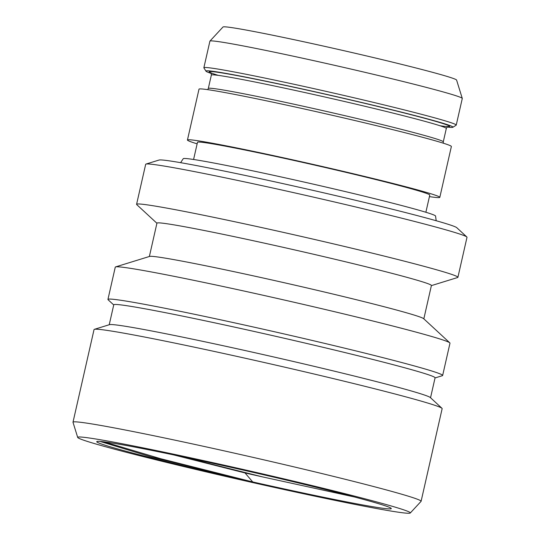 <?xml version="1.0" encoding="UTF-8"?>
<svg xmlns="http://www.w3.org/2000/svg" width="540" height="540" viewBox="0 0 540 540"><rect width="100%" height="100%" fill="white"/><g stroke="black" fill="none" stroke-linecap="round" stroke-linejoin="round"><path stroke-width="0.81" d="M354.429 496.976L262.649 476.921A144.16 4.516 12.8 0 1 245.025 472.952L252.727 481.95L151.362 456.989L100.082 441.43M252.727 481.95A151.025 4.732 12.8 0 1 96.842 441.538A151.025 4.732 12.8 0 1 235.292 468.302A151.025 4.732 -167.2 0 1 391.244 508.424A151.025 4.732 -167.2 0 1 252.727 481.95L160.704 458.73L104.126 441.862M178.754 455.963L262.649 476.921M77.699 437.44A170.559 5.346 12.8 0 0 253.861 482.834A170.559 5.346 -167.2 0 0 410.279 513A170.559 5.346 -167.2 0 0 234.164 467.417A170.559 5.346 12.8 0 0 77.699 437.44L73.008 422.307A178.484 5.596 12.8 0 1 73.001 422.199A178.484 5.596 12.8 0 1 236.75 453.681A178.484 5.596 -167.2 0 1 421.099 501.289L442.145 408.652A178.484 5.596 -167.2 0 0 441.956 408.294A178.484 5.596 -167.2 0 0 257.796 361.044A178.484 5.596 12.8 0 0 94.372 329.326A178.484 5.596 12.8 0 0 94.048 329.562L73.001 422.199M410.279 513L421.052 501.377A178.484 5.596 -167.2 0 0 421.099 501.289M441.956 408.294L430.339 397.555A164.754 5.164 -167.2 0 0 260.341 353.936A164.754 5.164 12.8 0 0 109.492 324.662L94.372 329.326M109.228 324.743L113.758 304.81A164.754 5.164 12.8 0 1 264.904 333.862A164.754 5.164 -167.2 0 1 435.071 377.811L430.542 397.744M435.044 377.946L442.334 375.698A171.619 5.38 -167.2 0 0 442.645 375.469A171.619 5.38 -167.2 0 0 265.383 329.69A171.619 5.38 12.8 0 0 107.939 299.423L115.27 267.145A171.619 5.38 12.8 0 1 115.58 266.915A171.619 5.38 12.8 0 1 272.72 297.412A171.619 5.38 -167.2 0 1 449.8 342.846A171.619 5.38 -167.2 0 1 449.982 343.184L442.645 375.469M113.724 304.945L108.122 299.768A171.619 5.38 12.8 0 1 107.939 299.423M449.8 342.846L423.657 318.681A140.724 4.408 -167.2 0 0 278.451 281.421A140.724 4.408 12.8 0 0 149.6 256.419L115.58 266.915M149.371 256.487L156.944 223.148A140.724 4.408 12.8 0 1 286.051 247.968A140.724 4.408 -167.2 0 1 431.406 285.505L423.833 318.843M431.379 285.62L457.61 277.526A164.754 5.164 -167.2 0 0 457.907 277.31A164.754 5.164 -167.2 0 0 287.739 233.361A164.754 5.164 12.8 0 0 136.586 204.302L145.679 164.302A164.754 5.164 12.8 0 1 145.976 164.079A164.754 5.164 12.8 0 1 296.825 193.354A164.754 5.164 -167.2 0 1 466.823 236.972A164.754 5.164 -167.2 0 1 466.999 237.303L457.907 277.31M156.917 223.263L136.762 204.633A164.754 5.164 12.8 0 1 136.586 204.302M466.823 236.972L456.759 227.671A152.861 4.793 -167.2 0 0 299.032 187.204A152.861 4.793 12.8 0 0 159.071 160.036L145.976 164.079M180.623 162.675L183.195 158.753A129.398 4.057 12.8 0 1 301.907 181.568A129.398 4.057 12.8 0 1 435.564 216.088L436.185 220.739M425.871 212.261L429.779 195.068A119.104 3.733 -167.2 0 0 306.76 163.303A119.104 3.733 12.8 0 0 197.492 142.297L193.583 159.482M429.428 196.614A129.398 4.057 -167.2 0 0 439.817 197.35A129.398 4.057 -167.2 0 0 314.53 164.727A129.398 4.057 -167.2 0 0 187.447 140.015A129.398 4.057 -167.2 0 0 197.141 143.843M447.181 127.049A126.657 3.969 -167.2 0 0 452.864 127.264A126.657 3.969 -167.2 0 0 330.325 95.229A126.657 3.969 -167.2 0 0 205.97 71.172A126.657 3.969 -167.2 0 0 211.187 73.433M205.97 71.172L203.897 67.892A129.398 4.057 12.8 0 1 203.863 67.757L209.912 41.155A129.398 4.057 12.8 0 1 209.945 41.087A129.398 4.057 12.8 0 1 328.624 63.977A129.398 4.057 -167.2 0 1 462.274 98.415A129.398 4.057 -167.2 0 1 462.281 98.496L456.233 125.091A129.398 4.057 12.8 0 1 456.145 125.199L452.864 127.264M209.945 41.087L223 27A119.792 3.753 12.8 0 1 332.863 48.188A119.792 3.753 -167.2 0 1 456.59 80.069L462.274 98.415M203.863 67.757A129.398 4.057 12.8 0 1 330.946 92.468A129.398 4.057 12.8 0 1 456.233 125.091M187.447 140.015L199.004 89.168A129.398 4.057 12.8 0 1 326.086 113.879A129.398 4.057 12.8 0 1 451.373 146.502L439.817 197.35M173.543 454.869L245.025 472.952M211.349 75.087L208.312 88.466A120.474 3.773 12.8 0 1 326.632 111.476A120.474 3.773 12.8 0 1 443.279 141.851L446.317 128.466A120.474 3.773 -167.2 0 0 329.67 98.091A120.474 3.773 -167.2 0 0 211.349 75.087C211.282 73.4 211.012 72.569 210.532 72.59M218.282 75.377A123.221 3.861 12.8 0 1 330.298 95.33A123.221 3.861 12.8 0 1 439.945 125.732M446.317 128.466C447.107 126.981 447.714 126.347 448.132 126.576M208.312 88.466L207.691 89.647M443.327 143.181L443.279 141.851"/></g></svg>

